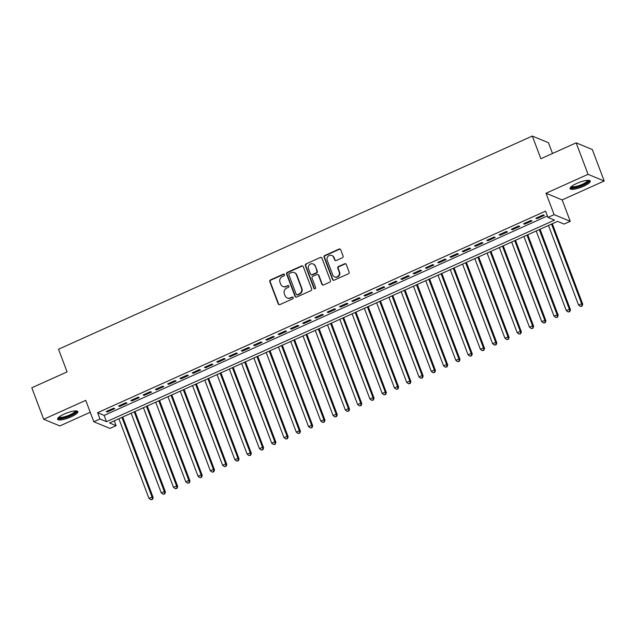 <?xml version="1.0" encoding="UTF-8"?>
<svg xmlns="http://www.w3.org/2000/svg" width="636" height="636" viewBox="0 0 636 636"><rect width="100%" height="100%" fill="white"/><g stroke="black" fill="none" stroke-linecap="round" stroke-linejoin="round"><path stroke-width="0.95" d="M284.515 274.617A0.954 0.898 -67.6 0 0 283.346 274.132L270.546 279.888A1.359 1.28 -67.6 0 0 269.807 281.669L278.218 303.921A1.359 1.28 -67.6 0 0 279.888 304.612L292.687 298.856A0.954 0.898 -67.6 0 0 292.727 297.107A0.954 0.898 -67.6 0 0 292.035 297.123L290.382 297.871A4.357 4.094 -67.6 0 1 285.031 295.645L284.332 293.792A4.357 4.094 -67.6 0 1 286.693 288.1L288.346 287.361A0.954 0.898 -67.6 0 0 288.386 285.612A0.954 0.898 -67.6 0 0 287.695 285.628L286.033 286.375A4.357 4.094 -67.6 0 1 280.683 284.149L279.983 282.297A4.357 4.094 -67.6 0 1 282.344 276.604L284.006 275.865A0.954 0.898 -67.6 0 0 284.515 274.617M284.244 274.235A0.954 0.898 -67.6 0 0 283.783 274.315L270.984 280.071A1.359 1.28 -67.6 0 0 270.244 281.851L278.655 304.103A1.359 1.28 -67.6 0 0 279.132 304.708M292.934 297.227A0.954 0.898 -67.6 0 0 292.473 297.306L290.382 297.871M288.585 285.731A0.954 0.898 -67.6 0 0 288.132 285.81L286.033 286.375M576.765 183.438A10.82 2.6 159.3 0 0 570.055 188.669A10.82 2.6 159.3 0 0 583.578 186.245A10.82 2.6 159.3 0 0 590.288 181.022A10.82 2.6 159.3 0 0 576.765 183.438M64.323 414.012A10.82 2.6 159.3 0 0 57.606 419.243A10.82 2.6 159.3 0 0 71.129 416.826A10.82 2.6 159.3 0 0 77.846 411.595A10.82 2.6 159.3 0 0 64.323 414.012M342.335 257.787A1.359 1.28 -67.6 0 0 343.074 256.006L340.713 249.765A1.359 1.28 -67.6 0 0 339.036 249.074L324.821 255.473A1.359 1.28 -67.6 0 0 324.082 257.246L332.493 279.498A1.359 1.28 -67.6 0 0 334.162 280.19L348.385 273.798A1.359 1.28 -67.6 0 0 349.116 272.017L346.27 264.481A1.359 1.28 -67.6 0 0 344.601 263.781L338.511 266.524A1.359 1.28 -67.6 0 0 337.78 268.297L339.187 272.041A3.641 3.426 -67.6 0 1 334.576 276.851A3.641 3.426 -67.6 0 1 332.747 274.935L327.206 260.291A3.641 3.426 -67.6 0 1 331.825 255.473A3.641 3.426 -67.6 0 1 333.654 257.389L334.576 259.83A1.359 1.28 -67.6 0 0 336.245 260.522L342.335 257.787M547.97 217.417L554.107 214.65L570.254 221.32L564.116 224.079L557.565 221.376L109.559 422.956L116.11 425.659L109.972 428.425L93.826 421.755L99.963 418.997L106.506 421.7L554.513 220.12L547.97 217.417L545.593 211.12L97.586 412.7L99.963 418.997M93.826 421.755L85.733 400.346L43.693 419.267L31.8 387.777L67.09 371.901L58.52 349.236L532.308 136.056L540.87 158.722L576.16 142.846L588.054 174.328L546.014 193.241L554.107 214.65M303.245 266.627A1.359 1.28 -67.6 0 0 301.567 265.935L287.353 272.327A1.359 1.28 -67.6 0 0 286.613 274.108L295.025 296.36A1.359 1.28 -67.6 0 0 296.694 297.052L310.909 290.652A1.359 1.28 -67.6 0 0 311.648 288.879L303.245 266.627M306.091 263.9L320.305 257.5A1.359 1.28 -67.6 0 1 321.975 258.2L330.386 280.444A1.359 1.28 -67.6 0 1 329.647 282.225L323.565 284.96A1.359 1.28 -67.6 0 1 321.888 284.268L318.485 275.245A1.359 1.28 -67.6 0 0 316.808 274.553L312.777 276.366A1.359 1.28 -67.6 0 0 312.038 278.147L315.583 287.536A0.954 0.898 -67.6 0 1 314.375 288.8A0.954 0.898 -67.6 0 1 313.898 288.299L305.352 265.681A1.359 1.28 -67.6 0 1 306.091 263.9L320.305 257.5M576.16 142.846L592.307 149.516L604.2 180.998L588.054 174.328M43.693 419.267L59.84 425.929L90.233 412.255M113.637 408.209L106.268 411.524L107.357 411.969L114.726 408.654L113.637 408.209M125.912 402.683L118.542 405.999L119.632 406.444L127.001 403.137L125.912 402.683M138.179 397.158L130.817 400.473L131.906 400.926L139.276 397.611L138.179 397.158M150.454 391.641L143.092 394.948L144.181 395.401L151.551 392.086L150.454 391.641M162.729 386.116L155.367 389.431L156.456 389.876L163.818 386.569L162.729 386.116M175.003 380.59L167.642 383.906L168.731 384.359L176.093 381.044L175.003 380.59M187.278 375.073L179.916 378.38L181.006 378.833L188.367 375.518L187.278 375.073M199.553 369.548L192.191 372.863L193.28 373.308L200.642 370.001L199.553 369.548M211.828 364.023L204.466 367.338L205.555 367.791L212.917 364.476L211.828 364.023M224.103 358.505L216.741 361.812L217.83 362.266L225.192 358.95L224.103 358.505M236.377 352.98L229.008 356.295L230.105 356.74L237.466 353.425L236.377 352.98M248.652 347.455L241.282 350.77L242.38 351.223L249.741 347.908L248.652 347.455M260.927 341.93L253.557 345.245L254.654 345.698L262.016 342.383L260.927 341.93M273.202 336.412L265.832 339.727L266.921 340.173L274.291 336.857L273.202 336.412M285.477 330.887L278.107 334.202L279.196 334.655L286.566 331.34L285.477 330.887M297.743 325.362L290.382 328.677L291.471 329.13L298.841 325.815L297.743 325.362M310.018 319.844L302.656 323.16L303.746 323.605L311.115 320.29L310.018 319.844M322.293 314.319L314.931 317.634L316.02 318.08L323.382 314.772L322.293 314.319M334.568 308.794L327.206 312.109L328.295 312.562L335.657 309.247L334.568 308.794M346.843 303.277L339.481 306.584L340.57 307.037L347.932 303.722L346.843 303.277M359.117 297.751L351.756 301.067L352.845 301.512L360.207 298.205L359.117 297.751M371.392 292.226L364.031 295.541L365.12 295.994L372.481 292.679L371.392 292.226M383.667 286.709L376.305 290.016L377.394 290.469L384.756 287.154L383.667 286.709M395.942 281.184L388.572 284.499L389.669 284.944L397.031 281.637L395.942 281.184M408.217 275.658L400.847 278.973L401.944 279.427L409.306 276.111L408.217 275.658M420.491 270.133L413.122 273.448L414.211 273.901L421.581 270.586L420.491 270.133M432.766 264.616L425.397 267.931L426.486 268.376L433.855 265.061L432.766 264.616M445.033 259.091L437.671 262.406L438.76 262.859L446.13 259.544L445.033 259.091M457.308 253.565L449.946 256.88L451.035 257.334L458.405 254.018L457.308 253.565M469.583 248.048L462.221 251.363L463.31 251.808L470.68 248.493L469.583 248.048M481.857 242.523L474.496 245.838L475.585 246.291L482.947 242.976L481.857 242.523M494.132 236.997L486.771 240.313L487.86 240.766L495.221 237.451L494.132 236.997M506.407 231.48L499.045 234.787L500.135 235.24L507.496 231.925L506.407 231.48M518.682 225.955L511.32 229.27L512.409 229.715L519.771 226.408L518.682 225.955M530.957 220.43L523.595 223.745L524.684 224.198L532.046 220.883L530.957 220.43M97.586 412.7L104.129 415.403L547.413 215.946M536.959 218.673L544.321 215.358L543.231 214.912L535.862 218.22L536.959 218.673L536.649 217.87M552.517 153.483L548.447 142.726L532.308 136.056M546.014 193.241L562.16 199.911L604.2 180.998M562.16 199.911L570.254 221.32M114.281 420.833L116.11 425.659M104.129 415.403L106.506 421.7M107.357 411.969L107.055 411.166M119.632 406.444L119.329 405.641M131.906 400.926L131.604 400.124M144.181 395.401L143.879 394.598M156.456 389.876L156.154 389.073M168.731 384.359L168.429 383.556M181.006 378.833L180.704 378.03M193.28 373.308L192.978 372.505M205.555 367.791L205.253 366.98M217.83 362.266L217.528 361.463M230.105 356.74L229.795 355.937M242.38 351.223L242.07 350.412M254.654 345.698L254.344 344.895M266.921 340.173L266.619 339.37M279.196 334.655L278.894 333.844M291.471 329.13L291.169 328.327M303.746 323.605L303.444 322.802M316.02 318.08L315.718 317.277M328.295 312.562L327.993 311.759M340.57 307.037L340.268 306.234M352.845 301.512L352.543 300.709M365.12 295.994L364.818 295.191M377.394 290.469L377.084 289.666M389.669 284.944L389.359 284.141M401.944 279.427L401.634 278.616M414.211 273.901L413.909 273.098M426.486 268.376L426.184 267.573M438.76 262.859L438.458 262.048M451.035 257.334L450.733 256.531M463.31 251.808L463.008 251.005M475.585 246.291L475.283 245.48M487.86 240.766L487.558 239.963M500.135 235.24L499.832 234.438M512.409 229.715L512.107 228.912M524.684 224.198L524.382 223.395M282.877 286.446L283.314 286.621A4.357 4.094 -67.6 0 0 286.47 286.55M287.226 297.942L287.655 298.117A4.357 4.094 -67.6 0 0 290.819 298.046M302.768 266.023A1.359 1.28 -67.6 0 0 302.005 266.11L287.79 272.51A1.359 1.28 -67.6 0 0 287.051 274.291L295.462 296.535A1.359 1.28 -67.6 0 0 295.939 297.139M289.332 273.464A0.954 0.898 -67.6 0 0 288.816 274.704L296.193 294.237A0.954 0.898 -67.6 0 0 297.37 294.722L299.111 293.935A4.357 4.094 -67.6 0 0 301.472 288.251L296.432 274.895A4.357 4.094 -67.6 0 0 291.081 272.677L289.332 273.464M296.678 294.738L297.115 294.921A0.954 0.898 -67.6 0 0 297.807 294.905L297.37 294.722M294.237 272.606L294.675 272.788A4.357 4.094 -67.6 0 1 296.869 275.078L301.909 288.426A4.357 4.094 -67.6 0 1 299.548 294.118L297.807 294.905M321.498 257.596A1.359 1.28 -67.6 0 0 320.743 257.683M317.793 274.529L318.231 274.712A1.359 1.28 -67.6 0 1 318.914 275.428L322.325 284.451A1.359 1.28 -67.6 0 0 322.802 285.055M306.528 264.083A1.359 1.28 -67.6 0 0 305.789 265.856L314.335 288.482A0.954 0.898 -67.6 0 0 314.605 288.855M314.939 265.88A3.641 3.426 -67.6 0 0 309.327 264.83A3.641 3.426 -67.6 0 0 308.5 268.782L310.447 273.941A1.359 1.28 -67.6 0 0 312.117 274.633L316.156 272.82A1.359 1.28 -67.6 0 0 316.895 271.039L315.377 266.063A3.641 3.426 -67.6 0 0 313.548 264.147L313.111 263.964M311.131 274.657L311.568 274.839A1.359 1.28 -67.6 0 0 312.554 274.816L312.117 274.633M315.377 266.063L317.332 271.222A1.359 1.28 -67.6 0 1 316.593 273.003L312.554 274.816M331.825 255.473L332.254 255.656A3.641 3.426 -67.6 0 1 334.091 257.572L335.013 260.013A1.359 1.28 -67.6 0 0 335.49 260.617M334.576 276.851L335.013 277.034A3.641 3.426 -67.6 0 0 339.624 272.216L339.187 272.041M345.793 263.868A1.359 1.28 -67.6 0 0 345.038 263.964L338.948 266.699A1.359 1.28 -67.6 0 0 338.209 268.479L339.624 272.216M340.236 249.161A1.359 1.28 -67.6 0 0 339.473 249.256L325.258 255.648A1.359 1.28 -67.6 0 0 324.519 257.429L332.93 279.681A1.359 1.28 -67.6 0 0 333.407 280.285M118.884 418.766L148.983 498.409L152.044 497.026L153.141 497.479L122.74 417.033M152.076 499.212L150.843 499.761L152.513 499.395L152.044 497.026L121.953 417.383M150.843 499.761L148.983 498.409M153.141 497.479L152.513 499.395M75.962 410.888A9.365 2.25 -20.7 0 1 70.286 415.626A9.365 2.25 -20.7 0 1 58.552 417.462M59.092 417.001A8.666 2.083 159.3 0 0 69.833 414.903A8.666 2.083 159.3 0 0 75.247 410.904M57.653 418.607A10.748 2.584 159.3 0 0 70.723 415.809A10.748 2.584 159.3 0 0 77.385 411.15M588.403 180.314A9.365 2.25 -20.7 0 1 584.261 184.321A9.365 2.25 -20.7 0 1 574.085 187.668A9.365 2.25 -20.7 0 1 571.001 186.889M571.541 186.428A8.666 2.083 159.3 0 0 574.276 186.753A8.666 2.083 159.3 0 0 582.973 184.011A8.666 2.083 159.3 0 0 587.696 180.322M570.102 188.025A10.748 2.584 159.3 0 0 573.243 188.24A10.748 2.584 159.3 0 0 583.546 185.06A10.748 2.584 159.3 0 0 589.834 180.576M131.159 413.241L161.25 492.884L164.319 491.501L165.416 491.954L135.015 411.508M164.35 493.687L163.118 494.244L164.78 493.87L164.319 491.501L134.228 411.858M163.118 494.244L161.25 492.884M165.416 491.954L164.78 493.87M143.434 407.716L173.525 487.359L176.593 485.983L177.69 486.429L147.29 405.983M176.625 488.17L175.393 488.718L177.054 488.345L176.593 485.983L146.503 406.34M175.393 488.718L173.525 487.359M177.69 486.429L177.054 488.345M155.709 402.198L185.799 481.834L188.868 480.458L189.957 480.903L159.564 400.457M188.892 482.645L187.668 483.193L189.329 482.827L188.868 480.458L158.777 400.815M187.668 483.193L185.799 481.834M189.957 480.903L189.329 482.827M167.984 396.673L198.074 476.316L201.143 474.933L202.232 475.386L171.839 394.94M201.167 477.119L199.943 477.676L201.604 477.302L201.143 474.933L171.052 395.29M199.943 477.676L198.074 476.316M202.232 475.386L201.604 477.302M180.258 391.148L210.349 470.791L213.418 469.408L214.507 469.861L184.114 389.415M213.442 471.594L212.217 472.151L213.879 471.777L213.418 469.408L183.327 389.773M212.217 472.151L210.349 470.791M214.507 469.861L213.879 471.777M192.533 385.631L222.624 465.266L225.693 463.89L226.782 464.336L196.389 383.89M225.716 466.077L224.492 466.625L226.154 466.252L225.693 463.89L195.602 384.247M224.492 466.625L222.624 465.266M226.782 464.336L226.154 466.252M204.808 380.105L234.899 459.748L237.967 458.365L239.056 458.818L208.656 378.372M237.991 460.551L236.767 461.108L238.428 460.734L237.967 458.365L207.877 378.722M236.767 461.108L234.899 459.748M239.056 458.818L238.428 460.734M217.075 374.58L247.173 454.223L250.242 452.84L251.331 453.293L220.93 372.847M250.266 455.026L249.042 455.583L250.703 455.209L250.242 452.84L220.143 373.205M249.042 455.583L247.173 454.223M251.331 453.293L250.703 455.209M229.35 369.063L259.448 448.698L262.517 447.323L263.606 447.768L233.205 367.322M262.541 449.509L261.317 450.057L262.978 449.684L262.517 447.323L232.418 367.68M261.317 450.057L259.448 448.698M263.606 447.768L262.978 449.684M241.624 363.538L271.723 443.181L274.792 441.797L275.881 442.251L245.48 361.805M274.816 443.984L273.583 444.532L275.253 444.167L274.792 441.797L244.693 362.154M273.583 444.532L271.723 443.181M275.881 442.251L275.253 444.167M253.899 358.012L283.998 437.655L287.067 436.272L288.156 436.725L257.755 356.279M287.09 438.458L285.858 439.015L287.528 438.641L287.067 436.272L256.968 356.629M285.858 439.015L283.998 437.655M288.156 436.725L287.528 438.641M266.174 352.487L296.273 432.13L299.341 430.755L300.43 431.2L270.03 350.754M299.365 432.941L298.133 433.49L299.802 433.116L299.341 430.755L269.243 351.112M298.133 433.49L296.273 432.13M300.43 431.2L299.802 433.116M278.449 346.97L308.54 426.613L311.608 425.23L312.705 425.683L282.305 345.237M311.64 427.416L310.408 427.964L312.077 427.599L311.608 425.23L281.517 345.587M310.408 427.964L308.54 426.613M312.705 425.683L312.077 427.599M290.724 341.445L320.814 421.088L323.883 419.704L324.98 420.158L294.579 339.711M323.915 421.891L322.683 422.447L324.344 422.073L323.883 419.704L293.792 340.061M322.683 422.447L320.814 421.088M324.98 420.158L324.344 422.073M302.998 335.919L333.089 415.562L336.158 414.187L337.255 414.632L306.854 334.186M336.182 416.373L334.957 416.922L336.619 416.548L336.158 414.187L306.067 334.544M334.957 416.922L333.089 415.562M337.255 414.632L336.619 416.548M315.273 330.402L345.364 410.045L348.433 408.662L349.522 409.115L319.129 328.669M348.456 410.848L347.232 411.397L348.894 411.031L348.433 408.662L318.342 329.019M347.232 411.397L345.364 410.045M349.522 409.115L348.894 411.031M327.548 324.877L357.639 404.52L360.707 403.137L361.797 403.59L331.404 323.144M360.731 405.323L359.507 405.879L361.169 405.506L360.707 403.137L330.617 323.493M359.507 405.879L357.639 404.52M361.797 403.59L361.169 405.506M339.823 319.351L369.914 398.995L372.982 397.611L374.071 398.064L343.679 317.618M373.006 399.805L371.782 400.354L373.443 399.98L372.982 397.611L342.891 317.976M371.782 400.354L369.914 398.995M374.071 398.064L373.443 399.98M352.098 313.834L382.188 393.469L385.257 392.094L386.346 392.539L355.953 312.093M385.281 394.28L384.057 394.829L385.718 394.455L385.257 392.094L355.166 312.451M384.057 394.829L382.188 393.469M386.346 392.539L385.718 394.455M364.372 308.309L394.463 387.952L397.532 386.569L398.621 387.022L368.22 306.576M397.556 388.755L396.331 389.312L397.993 388.938L397.532 386.569L367.433 306.926M396.331 389.312L394.463 387.952M398.621 387.022L397.993 388.938M376.639 302.784L406.738 382.427L409.807 381.044L410.896 381.497L380.495 301.051M409.83 383.23L408.606 383.786L410.268 383.413L409.807 381.044L379.708 301.408M408.606 383.786L406.738 382.427M410.896 381.497L410.268 383.413M388.914 297.266L419.013 376.902L422.081 375.526L423.171 375.971L392.77 295.525M422.105 377.712L420.881 378.261L422.543 377.887L422.081 375.526L391.983 295.883M420.881 378.261L419.013 376.902M423.171 375.971L422.543 377.887M401.189 291.741L431.288 371.384L434.356 370.001L435.445 370.454L405.045 290.008M434.38 372.187L433.148 372.744L434.817 372.37L434.356 370.001L404.257 290.358M433.148 372.744L431.288 371.384M435.445 370.454L434.817 372.37M413.464 286.216L443.562 365.859L446.631 364.476L447.72 364.929L417.319 284.483M446.655 366.662L445.423 367.218L447.092 366.845L446.631 364.476L416.532 284.841M445.423 367.218L443.562 365.859M447.72 364.929L447.092 366.845M425.738 280.699L455.837 360.334L458.906 358.958L459.995 359.404L429.594 278.958M458.93 361.145L457.697 361.693L459.367 361.32L458.906 358.958L428.807 279.315M457.697 361.693L455.837 360.334M459.995 359.404L459.367 361.32M438.013 275.173L468.104 354.816L471.173 353.433L472.27 353.886L441.869 273.44M471.204 355.619L469.972 356.168L471.634 355.802L471.173 353.433L441.082 273.79M469.972 356.168L468.104 354.816M472.27 353.886L471.634 355.802M450.288 269.648L480.379 349.291L483.447 347.908L484.545 348.361L454.144 267.915M483.479 350.094L482.247 350.651L483.909 350.277L483.447 347.908L453.357 268.265M482.247 350.651L480.379 349.291M484.545 348.361L483.909 350.277M462.563 264.123L492.654 343.766L495.722 342.391L496.811 342.836L466.419 262.39M495.746 344.577L494.522 345.125L496.183 344.752L495.722 342.391L465.632 262.748M494.522 345.125L492.654 343.766M496.811 342.836L496.183 344.752M474.838 258.606L504.928 338.249L507.997 336.865L509.086 337.319L478.693 256.872M508.021 339.052L506.797 339.6L508.458 339.234L507.997 336.865L477.906 257.222M506.797 339.6L504.928 338.249M509.086 337.319L508.458 339.234M487.112 253.08L517.203 332.723L520.272 331.34L521.361 331.793L490.968 251.347M520.296 333.526L519.071 334.083L520.733 333.709L520.272 331.34L490.181 251.697M519.071 334.083L517.203 332.723M521.361 331.793L520.733 333.709M499.387 247.555L529.478 327.198L532.547 325.823L533.636 326.268L503.243 245.822M532.571 328.009L531.346 328.558L533.008 328.184L532.547 325.823L502.456 246.18M531.346 328.558L529.478 327.198M533.636 326.268L533.008 328.184M511.662 242.038L541.753 321.681L544.821 320.298L545.911 320.751L515.518 240.305M544.845 322.484L543.621 323.032L545.283 322.667L544.821 320.298L514.731 240.654M543.621 323.032L541.753 321.681M545.911 320.751L545.283 322.667M523.929 236.513L554.028 316.156L557.096 314.772L558.185 315.225L527.785 234.779M557.12 316.959L555.896 317.515L557.557 317.141L557.096 314.772L526.998 235.129M555.896 317.515L554.028 316.156M558.185 315.225L557.557 317.141M536.204 230.987L566.302 310.63L569.371 309.247L570.46 309.7L540.059 229.254M569.395 311.441L568.171 311.99L569.832 311.616L569.371 309.247L539.272 229.612M568.171 311.99L566.302 310.63M570.46 309.7L569.832 311.616M548.478 225.47L578.577 305.105L581.646 303.73L582.735 304.175L552.334 223.729M581.67 305.916L580.445 306.465L582.107 306.091L581.646 303.73L551.547 224.087M580.445 306.465L578.577 305.105M582.735 304.175L582.107 306.091M283.783 274.315L283.346 274.132M292.473 297.306L292.035 297.123M288.132 285.81L287.695 285.628M278.655 304.103L278.218 303.921M270.244 281.851L269.807 281.669M270.984 280.071L270.546 279.888M295.462 296.535L295.025 296.36M287.051 274.291L286.613 274.108M287.79 272.51L287.353 272.327M302.005 266.11L301.567 265.935M299.548 294.118L299.111 293.935M301.909 288.426L301.472 288.251M296.869 275.078L296.432 274.895M322.325 284.451L321.888 284.268M318.914 275.428L318.485 275.245M314.335 288.482L313.898 288.299M305.789 265.856L305.352 265.681M316.593 273.003L316.156 272.82M317.332 271.222L316.895 271.039M335.013 260.013L334.576 259.83M334.091 257.572L333.654 257.389M338.209 268.479L337.78 268.297M338.948 266.699L338.511 266.524M345.038 263.964L344.601 263.781M332.93 279.681L332.493 279.498M324.519 257.429L324.082 257.246M325.258 255.648L324.821 255.473M339.473 249.256L339.036 249.074"/></g></svg>

